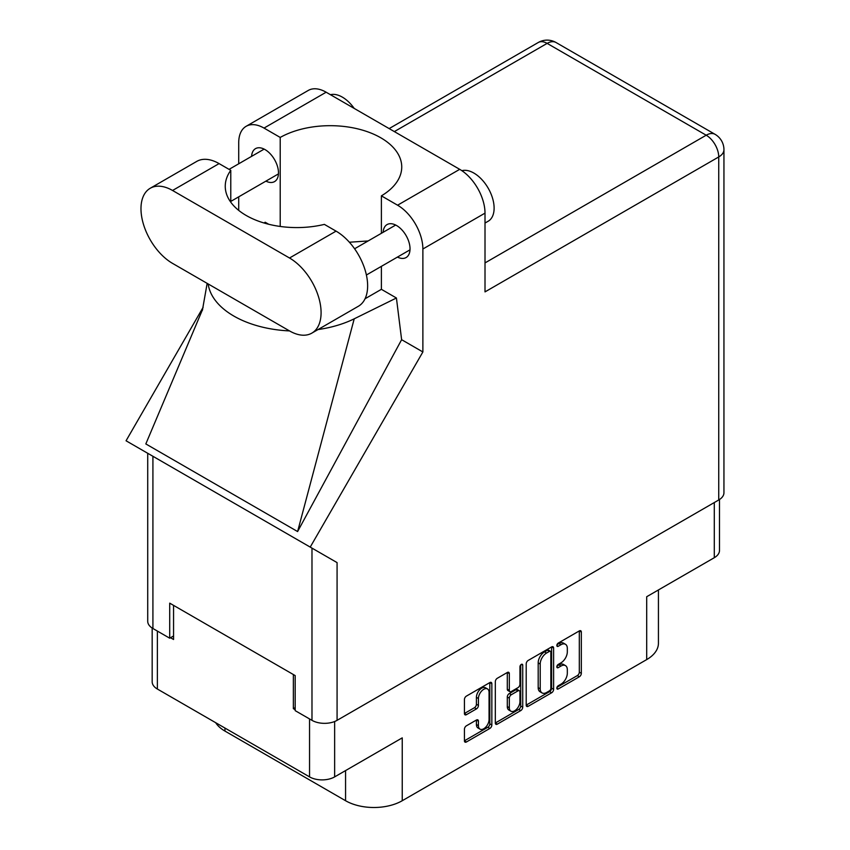 <?xml version="1.0" encoding="UTF-8"?>
<svg xmlns="http://www.w3.org/2000/svg" width="850" height="850" viewBox="0 0 850 850"><rect width="100%" height="100%" fill="white"/><g stroke="black" fill="none" stroke-linecap="round" stroke-linejoin="round"><path stroke-width="1.27" d="M487.507 688.936L485.478 687.767A7.512 4.335 120 0 0 481.727 688.139A7.512 4.335 120 0 0 476.414 697.34L478.433 698.509A7.512 4.335 120 0 1 483.746 689.308A7.512 4.335 120 0 1 487.507 688.936A7.512 4.335 120 0 1 489.058 692.378L489.058 719.557A7.512 4.335 120 0 1 485.775 727.122A7.512 4.335 120 0 1 479.984 729.13A7.512 4.335 120 0 1 478.433 725.688L478.433 721.161A2.805 1.626 120 0 0 477.849 719.876A2.805 1.626 120 0 0 476.446 720.014L466.416 725.804A2.805 1.626 120 0 0 464.429 729.247L464.429 740.828A2.805 1.626 120 0 0 465.014 742.114A2.805 1.626 120 0 0 466.416 741.976L489.855 728.439A2.805 1.626 120 0 0 491.842 725.008L491.842 683.719A2.805 1.626 120 0 0 491.257 682.433A2.805 1.626 120 0 0 489.855 682.571L466.416 696.097A2.805 1.626 120 0 0 464.429 699.539L464.429 713.532A2.805 1.626 120 0 0 465.014 714.818A2.805 1.626 120 0 0 466.416 714.68L476.446 708.889A2.805 1.626 120 0 0 478.433 705.447L478.433 698.509M521.337 664.392L522.729 665.199A1.966 1.137 120 0 0 522.325 664.296A1.966 1.137 120 0 0 521.337 664.392A1.966 1.137 120 0 0 519.945 666.804L519.945 684.229A2.805 1.626 120 0 1 517.958 687.671L511.307 691.518A2.805 1.626 120 0 1 509.904 691.656A2.805 1.626 120 0 1 509.32 690.37L509.32 673.625A2.805 1.626 120 0 0 508.736 672.339A2.805 1.626 120 0 0 507.333 672.477L509.32 673.625M526.203 663.871L526.203 705.16A2.805 1.626 120 0 0 526.788 706.446A2.805 1.626 120 0 0 528.19 706.308L551.629 692.771A2.805 1.626 120 0 0 553.616 689.339L553.616 648.051A2.805 1.626 120 0 0 553.031 646.765A2.805 1.626 120 0 0 551.629 646.903L528.19 660.439A2.805 1.626 120 0 0 526.203 663.871M560.968 684.176L558.237 685.748A1.966 1.137 120 0 0 556.952 687.48A1.966 1.137 120 0 0 557.249 689.063A1.966 1.137 120 0 0 558.237 688.968L579.339 676.781A2.805 1.626 120 0 0 581.326 673.338L581.326 632.049A2.805 1.626 120 0 0 580.752 630.764A2.805 1.626 120 0 0 579.339 630.902L558.237 643.089A1.966 1.137 120 0 0 556.952 644.821A1.966 1.137 120 0 0 557.249 646.393A1.966 1.137 120 0 0 558.237 646.298L560.968 644.725A8.989 5.185 120 0 1 565.463 644.279A8.989 5.185 120 0 1 567.322 648.391L567.322 651.833A8.989 5.185 120 0 1 560.968 662.841L558.237 664.424A1.966 1.137 120 0 0 556.952 666.156A1.966 1.137 120 0 0 557.249 667.728A1.966 1.137 120 0 0 558.237 667.633L560.968 666.06A8.989 5.185 120 0 1 565.463 665.614A8.989 5.185 120 0 1 567.322 669.726L567.322 673.168A8.989 5.185 120 0 1 560.968 684.176M520.742 710.611L497.303 724.147A2.805 1.626 120 0 1 495.901 724.285A2.805 1.626 120 0 1 495.316 722.999L518.723 709.442L520.742 710.611A2.805 1.626 120 0 0 522.729 707.168L522.729 665.199M497.303 724.147L495.316 722.999L495.316 681.711A2.805 1.626 120 0 1 497.303 678.268L507.333 672.477M334.645 721.512L334.645 776.889L402.241 737.864L402.241 800.721L646.701 659.589L646.701 596.721L714.287 557.706L714.287 502.552M224.963 728.046L224.963 731.085L345.567 800.721L345.567 770.578M224.963 731.085A40.067 23.131 180 0 1 215.666 722.681M658.431 589.953L658.431 643.227A40.067 23.131 180 0 1 646.701 659.589M402.241 800.721A40.067 23.131 180 0 1 345.567 800.721M334.645 776.889A17.744 10.242 180 0 1 309.549 776.889L157.367 689.031A17.744 10.242 180 0 1 152.171 681.785L152.171 628.044M295.184 707.604L293.356 708.656L295.184 709.707M293.356 708.656L293.356 674.539M170.521 637.734L173.559 639.487L173.559 605.37M565.463 665.614L563.444 664.445A8.989 5.185 120 0 0 558.949 664.891L560.968 666.06M556.994 666.007L558.949 664.891M565.463 644.279L563.444 643.11A8.989 5.185 120 0 0 558.949 643.556L560.968 644.725M556.994 644.683L558.949 643.556M556.994 687.342L577.32 675.612A2.805 1.626 120 0 0 579.307 672.169L579.307 630.923L581.326 632.049M526.203 705.117L549.61 691.613A2.805 1.626 120 0 0 551.597 688.171L551.597 646.924M549.451 690.827A1.966 1.137 120 0 0 550.843 688.415L550.843 652.173A1.966 1.137 120 0 0 550.428 651.281A1.966 1.137 120 0 0 549.451 651.376L546.571 653.034A8.989 5.185 120 0 0 540.207 664.052L540.207 688.819A8.989 5.185 120 0 0 542.077 692.931A8.989 5.185 120 0 0 546.571 692.495L549.451 690.827M550.428 651.281L548.409 650.112A1.966 1.137 120 0 0 547.421 650.207L549.451 651.376M542.077 692.931L540.048 691.762A8.989 5.185 120 0 1 538.188 687.65L538.188 662.883A8.989 5.185 120 0 1 544.542 651.865L547.421 650.207M507.301 672.499L507.301 689.201A2.805 1.626 120 0 0 507.875 690.487L509.904 691.656M520.71 664.934L520.71 705.999L522.729 707.168M509.32 707.742A7.512 4.335 120 0 0 510.882 711.184A7.512 4.335 120 0 0 516.673 709.166A7.512 4.335 120 0 0 519.945 701.611L519.945 692.028A2.805 1.626 120 0 0 519.371 690.742A2.805 1.626 120 0 0 517.958 690.88L511.307 694.726A2.805 1.626 120 0 0 509.32 698.169L509.32 707.742L507.301 706.573A7.512 4.335 120 0 0 508.853 710.016L510.882 711.184M519.371 690.742L517.342 689.573A2.805 1.626 120 0 0 515.939 689.711L517.958 690.88M507.301 706.573L507.301 697A2.805 1.626 120 0 1 509.288 693.558L515.939 689.711M518.723 709.442A2.805 1.626 120 0 0 520.71 705.999M479.984 729.13L477.966 727.961A7.512 4.335 120 0 1 476.414 724.519L476.414 720.035M464.429 713.49L474.428 707.721A2.805 1.626 120 0 0 476.414 704.278L476.414 697.34M464.429 740.786L487.836 727.271A2.805 1.626 120 0 0 489.812 723.839L489.812 682.593M719.493 499.524L719.493 550.46A17.744 10.242 180 0 1 714.287 557.706M311.844 333.126L358.381 306.255A44.646 25.776 -120 0 0 367.636 285.812A44.646 25.776 -120 0 0 336.058 231.136L324.371 224.389A71.549 41.31 0 0 1 225.25 186.267A71.549 41.31 0 0 1 230.775 170.351L219.087 163.604A44.646 25.776 -120 0 0 196.764 161.394L150.227 188.264A44.646 25.776 -120 0 0 143.384 224.039A44.646 25.776 -120 0 0 172.55 263.383L289.521 330.916A44.646 25.776 -120 0 0 311.844 333.126A44.646 25.776 -120 0 0 321.087 312.683A44.646 25.776 -120 0 0 289.521 258.007L172.55 190.474A44.646 25.776 -120 0 0 150.227 188.264M330.469 94.711A28.624 16.522 60 0 1 354.206 108.418M461.879 170.691A28.624 16.522 60 0 1 483.013 180.859A28.624 16.522 60 0 1 494.116 208.123A28.624 16.522 60 0 1 488.187 221.223L485.01 223.051M397.449 257.082A19.029 10.986 -120 0 0 406.087 257.55A19.029 10.986 -120 0 0 410.029 248.837A19.029 10.986 -120 0 0 401.721 229.681A19.029 10.986 -120 0 0 387.058 224.581A19.029 10.986 -120 0 0 383.138 232.294M265.912 181.135A19.029 10.986 -120 0 0 274.55 181.602A19.029 10.986 -120 0 0 278.492 172.89A19.029 10.986 -120 0 0 270.183 153.744A19.029 10.986 -120 0 0 255.51 148.644A19.029 10.986 -120 0 0 251.6 156.347M246.128 126.31L308.263 90.44A35.774 20.655 60 0 1 326.145 92.214L264.021 128.084A35.774 20.655 -120 0 0 246.128 126.31A35.774 20.655 -120 0 0 238.722 142.694L238.722 163.784M718.739 499.981L718.739 156.942A17.744 10.242 180 0 0 723.945 149.696L723.945 492.745A17.744 10.242 180 0 1 718.739 499.981L337.078 720.343A17.744 10.242 180 0 1 311.982 720.343L311.982 548.122L337.078 562.604L310.218 547.102L422.875 351.964L422.875 249.008A35.774 20.655 -120 0 0 397.577 205.201L459.712 169.331L326.145 92.214M459.712 169.331A35.774 20.655 60 0 1 485.01 213.137L485.01 291.89L718.739 156.942A17.744 10.242 60 0 0 706.201 135.214L547.134 43.382L394.347 131.591M397.577 205.201L381.384 195.851L381.384 233.304M381.384 266.358L381.384 289.319A71.549 41.31 180 0 1 380.789 289.669L365.054 298.754M317.996 329.566A88.719 51.223 0 0 0 354.216 318.814L396.419 297.999L381.384 289.319M396.419 297.999L401.625 339.692L422.875 351.964M202.661 309.283L145.828 443.934L297.606 531.558L401.625 339.692M310.218 547.102L126.055 440.778L203.139 307.275M280.213 226.451L280.213 137.434L264.021 128.084M238.722 210.396L238.722 196.839M268.696 224.262L265.179 222.222L264.042 222.998M311.982 548.122L152.915 456.28L152.915 628.501L169.713 638.201L173.559 635.981M152.915 628.501A17.744 10.242 180 0 1 147.719 621.265L147.719 453.284M311.982 720.343L295.184 710.643L295.184 675.591L169.713 603.149L169.713 638.201M152.915 456.28C146.147 452.381 146.147 452.381 152.915 456.28M381.384 195.851A71.549 41.31 0 0 0 401.742 166.993A71.549 41.31 0 0 0 357.967 128.924A71.549 41.31 0 0 0 280.213 137.434M368.146 240.954L349.382 242.229M208.154 283.942A88.719 51.223 0 0 0 289.531 330.916M354.216 318.814L297.606 531.558M230.775 202.183L230.775 170.351M309.549 776.889L309.549 718.941M157.367 631.072L157.367 689.031M556.846 666.825L558.237 667.633M556.846 645.501L558.237 646.298M579.307 672.169L581.326 673.338M577.32 675.612L579.339 676.781M556.846 688.16L558.237 688.968M551.629 646.903L553.616 648.051M551.597 688.171L553.616 689.339M549.61 691.613L551.629 692.771M526.203 705.16L528.19 706.308M544.542 651.865L546.571 653.034M538.188 662.883L540.207 664.052M538.188 687.65L540.207 688.819M507.301 689.201L509.32 690.37M509.288 693.558L511.307 694.726M507.301 697L509.32 698.169M476.446 720.014L478.433 721.161M476.414 724.519L478.433 725.688M476.414 704.278L478.433 705.447M474.428 707.721L476.446 708.889M464.429 713.532L466.416 714.68M489.855 682.571L491.842 683.719M489.812 723.839L491.842 725.008M487.836 727.271L489.855 728.439M464.429 740.828L466.416 741.976M485.01 262.916L706.201 135.214A17.744 10.242 120 0 1 715.073 134.332L556.006 42.5A17.744 10.242 120 0 0 547.134 43.382A17.744 10.242 60 0 0 538.263 42.5L389.151 128.594M485.01 213.137L422.875 249.008M337.078 562.604L337.078 720.343M219.087 163.604L172.55 190.474M336.058 231.136L289.521 258.007M354.599 248.774L395.686 225.048M229.064 169.363L264.148 149.111M230.775 201.418L278.46 173.889M366.392 275.007L409.998 249.836M207.156 283.369L202.385 310.367M556.006 42.5A17.744 17.744 0 0 0 538.263 42.5M723.945 149.696A17.744 17.744 0 0 0 715.073 134.332"/></g></svg>
